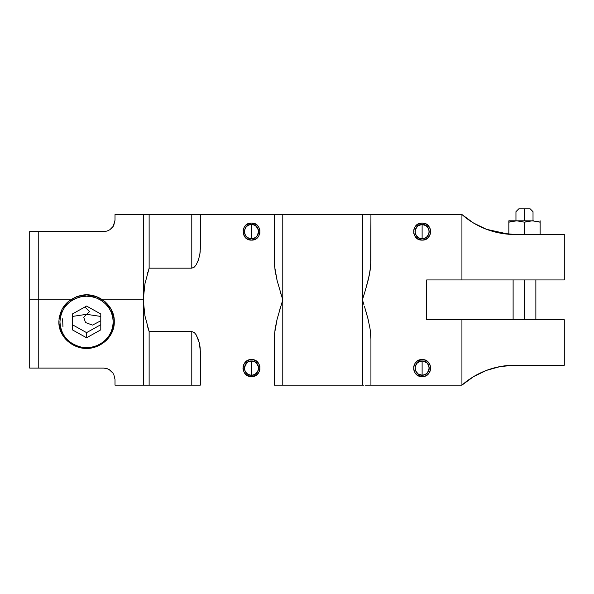 <?xml version="1.0" encoding="UTF-8"?>
<svg xmlns="http://www.w3.org/2000/svg" width="594" height="594" viewBox="0 0 594 594"><rect width="100%" height="100%" fill="white"/><g stroke="black" fill="none" stroke-linecap="round" stroke-linejoin="round"><path stroke-width="0.89" d="M418.169 237.511L418.77 237.867M417.916 237.325L415.548 234.318L415.013 231.593L415.147 230.212L417.382 226.292L415.147 230.212L415.548 228.876L418.169 225.683L422.119 224.487C412.934 224.057 412.956 239.144 422.119 238.706L422.119 224.487L426.069 225.683L428.69 228.876L429.232 231.593L428.69 234.318L427.145 236.62L424.836 238.164L422.119 238.706L419.401 238.164L416.208 235.543M416.654 236.145L415.169 233.093L416.624 236.108M415.124 232.87L415.013 231.89L415.124 232.87M415.028 236.338L417.382 238.691L415.028 236.338L413.751 233.256L414.508 235.454M416.981 238.409L417.374 238.684M413.751 233.256L413.751 229.93L415.028 226.856L418.852 223.715L422.119 223.062C411.1 222.542 411.122 240.652 422.119 240.125L417.382 238.691L419.616 239.753M248.166 237.875L247.23 237.273M245.79 235.833L244.617 233.353M244.505 232.87L244.394 231.341M244.52 230.257L246.042 227.049M247.141 225.98L246.77 226.292M246.48 224.703L245.819 225.237M243.228 229.522L244.409 226.856L246.762 224.502L251.5 223.062C240.481 222.542 240.511 240.652 251.5 240.125L246.762 238.691L249.005 239.753M246.451 238.476L243.622 234.86L243.132 229.93M245.827 361.724L243.696 364.657M242.976 367.857L242.976 368.436M243.161 369.884L244.394 372.809M245.916 374.532L249.005 376.247M416.654 372.638L415.444 370.537M415.124 369.364L415.013 367.894M417.931 362.347L422.119 360.981C412.934 360.551 412.956 375.638 422.119 375.2L418.169 373.997L415.548 370.812L415.147 366.706L416.624 363.58L417.76 362.474M420.76 361.107L423.507 361.115L427.145 363.06L428.69 365.369L429.232 368.087L428.69 370.812L427.145 373.114L424.836 374.658L422.119 375.2L422.119 360.981L422.119 375.2C431.281 375.638 431.303 360.551 422.119 360.981L425.467 361.82M416.884 361.352L416.439 361.724M415.562 362.63L415.243 363.038M413.847 366.015L415.028 363.35L417.382 360.996L415.028 363.35M417.382 360.996L422.119 359.556C411.1 359.036 411.122 377.145 422.119 376.618L417.382 375.185L415.028 372.832L413.751 369.75L414.508 371.948M416.981 374.903L417.374 375.178M417.382 375.185L419.616 376.247M251.5 238.706L251.5 224.487C242.315 224.057 242.337 239.144 251.5 238.706L248.782 238.164L246.473 236.62L244.936 234.318L244.394 231.593L244.936 228.876L246.473 226.566L248.782 225.029L251.5 224.487L254.225 225.029L256.526 226.566L258.071 228.876L258.613 231.593L258.071 234.318L256.526 236.62L254.225 238.164L251.5 238.706C260.662 239.144 260.684 224.057 251.5 224.487L251.5 238.706L252.888 238.565M251.5 376.618C262.496 377.145 262.526 359.036 251.5 359.556C240.481 359.036 240.511 377.145 251.5 376.618L246.762 375.185L244.409 372.832L243.132 369.75L243.132 366.424L244.409 363.35L246.762 360.996L249.836 359.719L253.163 359.719L256.244 360.996L258.598 363.35L259.868 366.424L259.868 369.75L258.598 372.832L256.244 375.185L251.5 376.618L253.163 376.455M277.123 319.112L282.781 299.844L277.116 280.568L275.096 270.745L274.25 260.751L274.25 214.531L274.48 265.763L277.116 280.568L282.781 299.844L282.781 385.15L362.407 385.15L362.407 214.531L282.781 214.531L282.781 299.844L277.123 319.089L274.48 333.925L274.25 385.15L282.781 385.15L282.781 214.531L281.274 214.531L370.931 214.531L370.931 260.751L370.084 270.76L368.065 280.568M514.597 365.243L513.832 365.251L514.597 365.243C505.063 365.236 495.678 366.944 486.441 370.389C477.279 373.893 469.104 378.816 461.932 385.15C469.104 378.816 477.279 373.893 486.441 370.389C495.678 366.944 505.063 365.236 514.597 365.243L564.3 365.243L514.597 365.243L500.289 366.543L486.441 370.389L500.289 366.543M513.275 365.258L513.832 365.251M364.404 306.207L368.065 319.119L370.084 328.913L370.931 338.936L370.931 385.15L461.932 385.15L461.932 319.75L564.3 319.75L564.3 365.243L564.3 319.75L461.932 319.75L461.932 385.15L473.515 376.663L486.441 370.389L473.515 376.663M461.932 385.15L370.931 385.15L370.931 338.936L370.084 328.935L368.057 319.089M363.914 304.633L362.407 299.844L363.914 304.633M364.449 293.332L362.407 299.844L362.407 385.15L363.914 385.15L277.933 385.15M564.3 279.937L564.3 234.437L514.597 234.437L564.3 234.437L564.3 279.937L461.932 279.937L461.932 214.531C469.141 220.894 477.309 225.809 486.441 229.299C477.309 225.809 469.141 220.894 461.932 214.531L370.931 214.531L461.932 214.531L461.932 279.937L564.3 279.937M486.441 229.299L473.515 223.025L486.441 229.299L500.289 233.145L486.441 229.299C495.715 232.744 505.1 234.459 514.597 234.437L500.289 233.145L508.85 234.229L486.486 229.314M461.932 319.75L426.67 319.75L426.67 279.937L461.932 279.937L426.67 279.937L426.67 319.75L461.932 319.75M368.057 280.591L365.384 290.258L369.178 275.705L370.701 265.763L370.931 214.531M422.119 223.062L425.386 223.715L428.148 225.564L430.004 228.334L430.65 231.593L430.004 234.86L428.148 237.63L425.386 239.479L422.119 240.125C433.115 240.652 433.137 222.542 422.119 223.062M422.119 359.556L425.386 360.209L428.148 362.058L430.004 364.827L430.65 368.087L430.004 371.354L428.148 374.123L425.386 375.972L422.119 376.618C433.115 377.145 433.137 359.036 422.119 359.556M413.751 369.75L413.751 366.424M370.931 385.15L365.384 385.15M277.123 385.15L274.25 385.15L274.25 338.936L275.096 328.935L277.116 319.119M281.274 385.15L274.25 385.15M274.48 214.531L281.274 214.531M368.065 319.119L365.384 309.437M362.407 385.15L363.914 385.15L362.407 385.15M368.057 214.531L367.255 214.531M363.914 214.531L362.407 214.531L362.407 299.844L365.384 290.258M191.788 268.176L149.131 268.176L144.943 283.769L149.131 268.176L191.788 268.176L191.788 214.531L200.319 214.531L200.319 248.582L199.851 254.21L198.515 259.689L196.168 264.85L194.357 267.055L191.788 268.176L194.364 267.055L196.168 264.85L198.515 259.689L199.851 254.21L200.319 248.582L200.319 214.531L274.25 214.531L149.131 214.531L191.788 214.531L191.788 268.176M143.525 296.139L143.525 303.549L143.525 296.139M149.131 385.15L147.861 385.15L149.131 385.15L149.131 331.511L149.131 385.15L200.319 385.15L200.319 351.106L199.851 345.485L198.515 339.976L196.168 334.838L194.364 332.633L191.788 331.511L149.131 331.511L144.951 315.919L149.131 331.511L191.788 331.511L194.364 332.633L196.168 334.838L199.294 342.716L200.319 351.106L200.319 385.15L143.444 385.15L143.466 297.802L144.951 283.769M251.5 240.125C262.496 240.652 262.526 222.542 251.5 223.062L256.244 224.502L258.598 226.856L259.868 229.93L259.868 233.256L258.598 236.338L256.244 238.691L251.5 240.125L253.163 239.961M145.76 214.531L149.131 214.531L149.131 268.176L149.131 214.531L143.444 214.531L143.444 385.15L115.006 385.15L115.006 379.462C115.006 387.013 115.006 387.013 115.006 379.462L113.729 374.205M274.25 214.531L275.104 214.531M149.131 331.504L147.208 325.453M197.787 261.65L198.515 259.689M280.762 293.414L281.274 295.055M280.739 306.356L279.804 309.429M197.49 337.333L197.965 338.469M259.385 234.868L259.868 233.256M259.868 229.93L259.385 228.326M259.385 371.361L259.868 369.75M259.868 366.424L259.385 364.82M194.357 267.055L196.168 264.85L193.176 267.849M199.851 254.21L200.312 249.072M191.788 385.15L191.788 331.511L191.788 385.15M200.267 349.272L199.851 345.478M194.364 332.633L191.788 331.511L194.357 332.625M200.133 347.594L200.2 348.292M200.319 385.15L199.851 385.15M199.294 385.15L198.515 385.15M197.705 385.15L196.161 385.15M195.151 385.15L194.364 385.15M191.788 214.531L193.169 214.531M195.389 214.538L196.168 214.531M198.515 214.531L200.319 214.531M200.2 251.411L199.97 253.445M473.515 223.025L461.932 214.531M429.997 371.361L430.487 369.75M415.147 366.706L417.092 363.06L420.73 361.115M248.151 361.82L251.5 360.981L254.225 361.523L256.526 363.06L258.071 365.369L258.613 368.087L258.071 370.812L255.45 373.997L252.888 375.059L250.119 375.059L247.549 373.997L245.589 372.037L244.528 369.475L244.528 366.706L246.473 363.06L248.782 361.523L251.5 360.981C242.315 360.551 242.337 375.638 251.5 375.2L252.888 375.059M246.762 224.502L245.471 225.564M245.471 237.63L246.762 238.691L245.471 237.63M429.997 234.868L430.487 233.256M420.455 223.225L418.852 223.715M422.119 238.706C431.281 239.144 431.303 224.057 422.119 224.487L422.119 238.706L423.507 238.565M430.487 366.424L429.997 364.82M429.21 363.35L428.148 362.058M416.09 374.123L415.028 372.832M422.119 375.2L423.507 375.059M424.836 374.658L427.145 373.114L429.091 369.475M428.029 364.137L428.69 365.369M427.145 363.06L426.069 362.177M418.169 362.177L416.208 364.137M416.208 372.037L418.169 373.997M424.205 374.888L426.395 373.767M427.138 363.06L426.433 362.437L427.613 363.58L429.217 367.679L429.091 369.475L427.613 372.601L429.224 368.384M426.938 373.314L424.502 374.792M258.598 363.35L257.536 362.058M255.45 373.997L257.41 372.037M258.071 370.812L258.472 369.475M258.472 366.706L258.071 365.369M257.41 364.137L255.45 362.177M247.549 362.177L245.589 364.137M245.589 372.037L247.549 373.997M258.598 226.856L257.536 225.564M255.45 237.503L257.41 235.543M258.071 234.318L258.472 232.982M258.472 230.212L258.071 228.876M257.41 227.643L255.45 225.683M247.549 225.683L245.589 227.643M245.589 235.543L247.549 237.503M253.586 238.394L255.888 237.192M256.994 236.108L258.613 231.757M258.487 230.257L256.237 226.299M257.625 227.985L258.397 229.871M258.487 232.937L257.209 235.833M430.487 229.93L429.997 228.326M429.21 226.856L428.148 225.564M424.836 238.164L427.145 236.62L429.091 232.982M427.583 227.049L428.69 228.876M428.029 227.643L426.069 225.683M418.169 225.683L416.208 227.643M424.205 238.394L426.395 237.273M426.433 225.943L427.613 227.086L429.217 231.185L429.091 232.982L427.613 236.108L429.224 231.89M425.467 225.326L422.119 224.487M426.477 225.98L426.848 226.292M426.938 236.82L426.076 237.503M426.069 237.511L424.502 238.298M143.444 299.844L102.665 299.844L143.444 299.844L143.666 214.531M146.74 214.531L147.861 214.531M147.861 272.037L147.208 274.228M147.861 385.15L144.297 385.15L147.861 385.15M143.83 385.15L144.297 385.15M144.951 315.919L143.466 301.878M107.076 368.636L103.631 368.087L29.7 368.087L29.7 231.593L29.7 299.844L38.231 299.844L38.231 231.593L29.7 231.593L38.231 231.593L38.231 368.087L103.631 368.087L107.069 368.629L109.86 369.943L113.224 373.351L109.014 369.438L113.216 373.336M62.934 326.745L62.615 318.829M70.478 299.844L38.231 299.844L70.478 299.844M110.788 370.611L109.875 369.951M103.631 231.593L107.076 231.051L103.631 231.593L38.231 231.593L103.638 231.593M109.845 229.752L113.216 226.351L115.006 220.218C115.006 212.674 115.006 212.674 115.006 220.218L113.216 226.351L110.788 229.076M143.444 214.531L115.006 214.531L115.006 220.218L113.729 225.475M109.86 229.737L107.069 231.051M113.239 226.321L109.875 229.73M29.7 231.593L38.231 231.593M38.231 368.087L29.7 368.087L38.231 368.087L38.231 299.844L29.7 299.844L29.7 368.087M244.401 367.679L246.77 362.786M244.401 368.384L244.505 369.364M245.79 372.327L244.825 370.537M247.223 373.767L248.166 374.369M255.814 362.437L256.994 363.58L258.487 366.75L256.237 362.786M258.598 367.679L258.472 369.475L256.964 372.638M256.207 373.418L253.883 374.792M253.586 374.888L255.784 373.767M256.994 372.601L258.472 369.475L258.605 367.834M251.5 375.2C260.662 375.638 260.684 360.551 251.5 360.981L251.5 375.2L251.5 360.981M84.92 306.987L89.501 311.605L86.576 314.315L100.787 316.439M113.209 321.918C113.758 337.555 97.141 350.727 81.378 347.156C68.043 343.674 60.892 335.261 59.935 321.918L60.447 326.945L61.962 331.771L64.419 336.219L67.738 340.117L71.77 343.317L76.381 345.693L81.378 347.156L86.576 347.653L91.773 347.156L96.77 345.693L101.374 343.317L105.413 340.117L108.724 336.219L111.182 331.771L112.697 326.945L113.209 321.918L112.697 316.899L111.182 312.073L108.724 307.625L105.413 303.727L101.374 300.527L96.77 298.151L91.773 296.688L86.576 296.191L81.378 296.688L76.381 298.151L71.77 300.527L67.738 303.727L64.419 307.625L61.962 312.073L60.447 316.899L59.935 321.918C60.892 308.583 68.043 300.17 81.378 296.688C97.141 293.117 113.758 306.289 113.209 321.918M58.865 321.629C59.86 335.506 67.3 344.253 81.17 347.876C97.565 351.589 114.85 337.889 114.278 321.629C113.283 335.506 105.851 344.253 91.981 347.876C75.579 351.589 58.294 337.889 58.865 321.629C59.86 307.751 67.3 299.005 81.17 295.381C97.565 291.669 114.85 305.368 114.278 321.629M59.051 318.503L62.036 309.192L68.221 301.574L76.723 296.614L86.702 294.862L96.391 296.599L105.049 301.678L111.152 309.281L114.093 318.503M86.576 306.066L100.787 313.996L100.787 329.848L86.576 337.778L72.357 329.848L72.357 313.996L86.576 306.066L72.357 313.996L72.357 329.848L86.576 337.778L100.787 329.848L100.787 313.996L86.576 306.066M86.576 332.625L100.787 324.703L86.576 332.625L86.576 337.778L86.576 332.625L72.357 324.703L86.576 332.625M100.787 320.767L92.523 325.104L85.491 322.535L83.761 317.226L86.576 314.315L72.357 316.439M533.018 220.79L533.018 211.687L530.175 208.85L524.487 208.85L524.487 211.687C513.483 211.687 513.483 211.687 524.487 211.687C513.483 211.687 513.483 211.687 524.487 211.687L524.487 220.79L524.487 211.687C535.498 211.687 535.498 211.687 524.487 211.687C535.498 211.687 535.498 211.687 524.487 211.687L524.487 208.85C517.151 208.85 517.151 208.85 524.487 208.85L518.8 208.85L515.956 211.687L515.956 220.79M524.487 208.85C531.83 208.85 531.83 208.85 524.487 208.85M524.487 279.937L524.487 319.75L524.487 279.937M528.341 221.168L524.487 222.186L516.669 220.79L508.85 222.186L508.85 220.79L531.088 220.827M538.372 221.651L540.132 222.186L540.132 221.168L540.132 234.437L540.132 222.186L536.248 221.161M533.776 220.842L508.85 220.79M510.766 221.614L508.85 222.186L508.85 234.437L508.85 222.186L516.669 220.79L524.487 222.186L524.487 234.437L524.487 222.186L532.306 220.79L540.132 222.186M508.85 222.186L508.85 221.607L508.85 222.186L512.704 221.168M537.087 221.339L537.934 221.54M511.753 221.369L511.174 221.503M508.85 221.607L508.85 220.886L508.85 221.607M540.132 221.168L540.132 220.79M513.112 319.75L513.112 279.937M535.862 279.937L535.862 319.75M533.018 221.213L533.449 220.79M515.956 221.213L515.533 220.79"/></g></svg>
